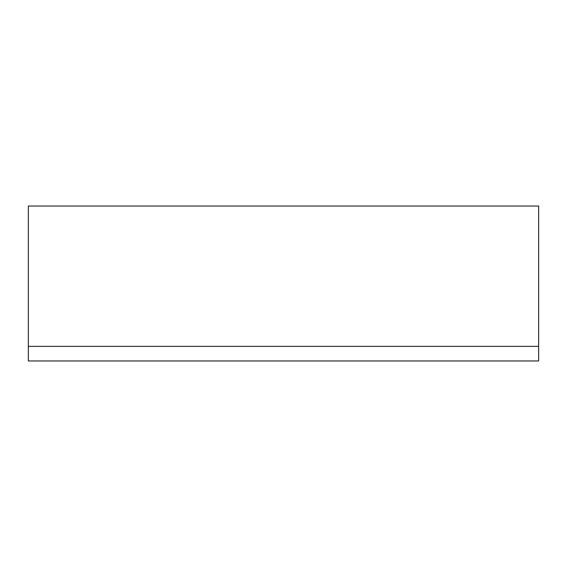 <?xml version="1.0" encoding="UTF-8"?>
<svg xmlns="http://www.w3.org/2000/svg" width="567" height="567" viewBox="0 0 567 567"><rect width="100%" height="100%" fill="white"/><g stroke="black" fill="none" stroke-linecap="round" stroke-linejoin="round"><path stroke-width="0.85" d="M28.35 346.373L28.35 206.041L538.65 206.041L538.65 360.959L28.35 360.959L28.35 346.373L538.65 346.373"/></g></svg>
